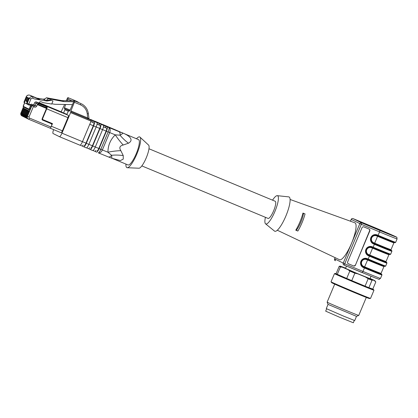 <?xml version="1.0" encoding="UTF-8"?>
<svg xmlns="http://www.w3.org/2000/svg" width="418" height="418" viewBox="0 0 418 418"><rect width="100%" height="100%" fill="white"/><g stroke="black" fill="none" stroke-linecap="round" stroke-linejoin="round"><path stroke-width="0.63" d="M326.646 308.824L325.669 311.144L339.411 317.168L353.325 322.769L354.302 320.449M356.486 316.353L358.728 315.438A17.143 0.266 -157.2 0 1 358.728 315.438A17.143 0.266 -157.2 0 1 342.828 309.038A17.143 0.266 -157.2 0 1 327.127 302.157L328.041 304.398L356.486 316.353L354.715 320.564L343.789 316.222L326.27 308.609L328.041 304.393M327.127 302.157A17.143 0.266 -157.2 0 1 327.127 302.151L334.698 284.135M370.531 298.405L369.397 298.546A20.44 0.313 -157.2 0 1 350.446 290.912A20.44 0.313 -157.2 0 1 331.73 282.714L331.04 281.805A21.428 0.329 -157.2 0 1 331.035 281.789L334.468 273.628A21.428 0.329 -157.2 0 1 334.478 273.623A21.428 0.329 -157.2 0 0 354.093 282.234A21.428 0.329 -157.2 0 0 373.974 290.233A21.428 0.329 -157.2 0 1 373.974 290.233L370.541 298.4A21.428 0.329 -157.2 0 1 370.531 298.405A21.428 0.329 -157.2 0 1 350.66 290.4A21.428 0.329 -157.2 0 1 331.04 281.805M372.819 289.052A20.44 0.313 -157.2 0 1 373.279 289.313A20.44 0.313 -157.2 0 1 354.323 281.695A20.44 0.313 -157.2 0 1 335.612 273.482A20.44 0.313 -157.2 0 1 336.119 273.623M370.087 278.466A18.57 0.287 -157.2 0 1 370.202 278.519A18.57 0.287 -157.2 0 1 374.878 280.692A18.57 0.287 -157.2 0 1 374.173 280.488L373.034 280.081A19.066 0.293 -157.2 0 1 365.604 277.082L357.86 273.863A19.066 0.293 -157.2 0 1 348.058 269.694L342.593 267.29L340.414 266.919L337.3 274.323A20.001 0.308 -157.2 0 1 336.082 273.717L339.191 266.313L340.221 266.114A19.066 0.293 -157.2 0 0 340.2 266.109L340.001 266.135M340.414 266.919A20.001 0.308 -157.2 0 1 339.191 266.313M373.034 280.081L372.004 280.279L368.895 287.683L372.804 289.089L375.808 281.951L374.878 280.692M372.004 280.279A20.001 0.308 -157.2 0 1 368.18 278.738L365.604 277.082M368.895 287.683A20.001 0.308 -157.2 0 1 365.066 286.142L368.18 278.738M357.86 273.863L354.866 273.2L351.752 280.603L365.066 286.142M351.752 280.603A20.001 0.308 -157.2 0 1 346.705 278.456L349.819 271.052L348.058 269.694M337.3 274.323L346.705 278.456M354.866 273.2A20.001 0.308 -157.2 0 1 349.819 271.052M342.593 267.29A19.066 0.293 -157.2 0 1 340.2 266.109M345.597 268.163A19.066 0.293 -157.2 0 0 342.494 266.93L340.221 266.114M375.808 281.951L374.173 280.488M346.48 266.067L345.519 268.356L355.958 272.964L370.014 278.654L371.017 276.256M355.19 265.054A1.426 1.406 -62.2 0 1 353.341 265.832L348.366 263.784A1.426 1.406 -62.2 0 1 347.624 261.924L362.014 227.69A1.426 1.406 -62.2 0 1 363.869 226.911L369.057 229.08A1.426 1.406 -62.2 0 1 369.58 230.82L355.415 265.174A1.426 1.406 -62.2 0 1 353.56 265.947M348.147 263.664L353.341 265.832M369.057 229.08A1.426 1.406 -62.2 0 1 369.805 230.935L355.415 265.174M344.74 263.904L343.946 265.007A1.426 1.39 -63.6 0 1 343.22 263.157L359.825 223.656A1.426 1.39 -63.6 0 1 361.659 222.872L353.074 218.614L370.776 225.95A1.426 0.428 112.5 0 1 370.776 225.95A1.426 0.428 112.5 0 1 370.771 225.95L393.704 235.752C398.516 238.385 396.227 236.05 397.1 238.908A22.854 0.35 -157.2 0 1 379.581 231.922L379.915 230.485L361.659 222.872L361.408 224.247M335.158 257.66L334.635 258.899A1.426 1.39 116.4 0 0 335.361 260.748A1.426 0.428 112.5 0 1 335.497 259.327M303.499 213.284A12.002 2.858 112.6 0 1 296.32 230.287L295.829 230.083M302.966 213.06L305.041 213.927A17.425 4.149 112.6 0 1 297.846 231.044L295.772 230.182A17.316 4.123 -67.4 0 0 302.966 213.06M296.32 230.287L297.846 231.044M290.097 199.47L354.861 222.794A20.001 4.76 112.6 0 1 354.981 222.841A20.001 4.76 112.6 0 1 351.522 243.36A20.001 4.76 112.6 0 1 339.5 259.719L277.301 230.234M265.555 223.818L274.495 231.086A18.57 4.42 -67.4 0 0 274.699 231.222A18.57 4.42 -67.4 0 0 286.168 215.333A18.57 4.42 -67.4 0 0 288.723 196.878L277.265 195.666A15.283 3.637 112.6 0 1 277.568 195.755A15.283 3.637 112.6 0 1 274.913 211.461A15.283 3.637 112.6 0 1 265.728 223.928A15.283 3.637 112.6 0 1 265.555 223.818A15.283 3.637 112.6 0 1 265.414 217.303M272.546 200.159A15.283 3.637 112.6 0 1 277.265 195.666M268.048 218.4A9.285 2.21 -67.4 0 0 268.079 218.415A9.285 2.21 -67.4 0 0 273.685 210.688A9.285 2.21 -67.4 0 0 275.211 201.267L148.97 148.761M26.658 103.659L25.059 103.173A0.857 0.831 -63.6 0 1 24.62 102.06L24.103 101.804L26.209 96.798L28.1 97.739L29.317 98.345L27.217 103.35L26.7 103.094A0.857 0.831 116.4 0 0 27.133 104.202M74.482 100.863L75.402 100.879A1.426 1.39 -63.6 0 1 75.982 101.02L77.936 101.992A1.426 1.39 116.4 0 0 77.356 101.851L76.834 101.84M78.511 102.535A1.426 1.39 116.4 0 0 77.936 101.992M73.714 101.783L63.949 101.605L61.995 100.633L74.367 100.858M63.949 101.605L48.389 98.711L46.435 97.744L44.062 99.604L46.017 100.571L50.484 99.86L52.992 100.978L50.484 99.86M61.995 100.633L46.435 97.744M26.7 103.094L28.8 98.089M26.726 97.06L24.62 102.06M30.493 106.287L31.125 106.559A1.426 0.34 -67.4 0 0 31.376 105.09A0.57 0.554 116.4 0 0 30.639 105.404L29.056 109.171A0.57 0.554 116.4 0 0 29.349 109.908A1.426 0.34 -67.4 0 0 29.354 109.913L29.605 110.018A1.426 0.34 -67.4 0 0 29.61 110.018A1.426 0.34 -67.4 0 0 30.462 108.852L30.206 108.743L31.125 106.559L31.381 106.668L30.462 108.852M29.438 111.115L28.852 110.754L29.239 111.501M28.816 110.807L28.231 110.446L28.617 111.188M28.194 110.498L27.604 110.138L27.996 110.88M27.572 110.19L26.982 109.829L27.374 110.571M26.945 109.882L26.36 109.521L26.752 110.263M26.324 109.568L25.738 109.213L26.13 109.955M25.702 109.26L25.117 108.905L25.503 109.647M25.08 108.952L24.495 108.596L24.881 109.338M24.458 108.643L23.868 108.283L24.26 109.03M23.836 108.335L23.246 107.975L23.638 108.717M38.508 103.042L37.04 102.201L38.435 102.891A1.426 0.34 112.6 0 1 38.19 104.359L36.094 103.387L35.133 105.378A0.371 0.361 -63.6 0 1 34.668 105.566L31.731 104.228L34.668 105.566A1.426 0.34 -67.4 0 1 34.417 107.034L33.393 106.606L33.127 104.923L32.029 105.393L33.393 106.606L29.041 116.956L27.29 116.188L29.464 111.057M33.738 104.683L36.69 106.13L37.651 104.139A1.426 0.34 -67.4 0 0 37.897 102.671A1.426 1.39 116.4 0 0 36.094 103.387L34.694 102.692L33.738 104.683A0.371 0.361 -63.6 0 1 33.268 104.871M31.381 106.668A1.426 0.34 -67.4 0 0 31.632 105.2L30.373 104.594L32.029 105.393L27.457 116.272A2.283 2.221 116.4 0 0 28.617 119.229L50.139 128.18A1.426 0.34 112.6 0 0 50.144 128.185A1.426 0.34 112.6 0 0 51.001 127.015L51.022 126.957A2.283 0.543 -67.4 0 0 51.362 126.241L52.469 123.608L52.125 124.073L42.725 120.165L50.939 123.587A1.426 1.39 -63.6 0 1 51.68 125.4L51.022 126.957M48.389 98.711L46.017 100.571L46.9 101.01L51.372 100.304M72.471 104.604L54.847 104.281L51.816 103.784M30.373 104.594A0.57 0.554 116.4 0 0 30.07 104.563L27.217 103.35A0.857 0.831 116.4 0 0 27.651 104.458L28.288 104.735L28.805 104.035L30.906 99.029A1.426 1.385 -63.6 0 1 32.74 98.246L34.516 98.982L40.342 99.834L37.212 98.287M27.086 104.181L29.312 105.158L30.07 104.563M38.19 104.359L37.965 104.887L46.487 108.434L46.398 107.766L38.2 104.328M51.727 124.491L51.937 123.994M46.487 108.434L42.26 118.43A1.233 1.202 116.4 0 0 42.161 118.895L42.124 118.994A0.857 0.831 116.4 0 0 42.558 120.102L50.939 123.587M46.372 107.755A1.714 0.408 -67.4 0 0 46.388 106.809L46.058 107.598M37.04 102.201L36.502 101.976A1.426 1.39 116.4 0 0 34.694 102.692M31.731 104.228A0.857 0.831 116.4 0 0 30.629 104.699M52.992 100.978L51.701 104.061L43.362 102.692L41.131 101.767A1.426 1.39 116.4 0 0 39.297 102.551L39.088 103.053L37.677 102.467M36.826 98.126L43.174 99.165L44.987 98.873M43.174 99.165L44.062 99.604M34.516 98.982L46.9 101.01M52.631 108.607L47.793 106.48M51.471 108.137L47.631 106.397L51.529 108.027M57.151 110.608L54.889 109.683M54.92 109.62L48.467 106.982M50.615 107.562L44.193 104.861M52.877 108.492L50.646 107.499M74.848 100.524L67.993 97.645A1.426 0.34 -67.4 0 0 67.988 97.64A1.426 0.34 -67.4 0 0 67.178 98.716L66.3 100.712M74.31 100.858A1.426 0.34 -67.4 0 0 74.273 100.268L74.885 100.539M38.466 103.512L46.388 106.809L46.999 106.433L38.801 103.021M39.135 102.943L40.144 103.439L39.104 103.011M103.455 126.832L106.606 128.143L103.476 126.711M106.606 128.143A2.858 0.679 112.6 0 1 106.109 131.08L102.582 129.611M95.894 150.297L95.372 151.535L96.532 152.11A4.284 1.019 -67.4 0 0 96.548 152.115A4.284 1.019 -67.4 0 0 99.108 148.615L106.418 131.231A4.284 1.019 -67.4 0 0 107.16 126.826L103.319 125.228A4.284 1.019 112.6 0 1 102.572 129.632L95.267 147.016L98.805 148.463L106.109 131.08M98.805 148.463A2.858 0.679 112.6 0 1 97.096 150.799A2.858 0.679 112.6 0 1 97.086 150.793L97.096 150.799M89.489 147.632L88.966 148.871L90.126 149.445A4.284 1.019 -67.4 0 0 90.142 149.451A4.284 1.019 -67.4 0 0 92.702 145.95L100.012 128.566A4.284 1.019 -67.4 0 0 100.754 124.162L103.319 125.228M97.049 124.167L100.2 125.478L97.07 124.047M100.2 125.478A2.858 0.679 112.6 0 1 99.703 128.415L96.177 126.947M88.872 144.33L92.399 145.798L99.703 128.415M92.399 145.798A2.858 0.679 112.6 0 1 90.69 148.134A2.858 0.679 112.6 0 1 90.68 148.129L90.69 148.134M83.083 144.968L82.56 146.206L83.72 146.781A4.284 1.019 -67.4 0 0 83.736 146.786A4.284 1.019 -67.4 0 0 86.301 143.285L93.606 125.902A4.284 1.019 -67.4 0 0 94.348 121.497L96.913 122.563A4.284 1.019 112.6 0 1 96.166 126.967L88.862 144.351A4.284 1.019 112.6 0 1 86.301 147.852A4.284 1.019 112.6 0 1 86.286 147.847L83.752 146.791M90.894 121.607L93.794 122.814L90.941 121.502M93.794 122.814A2.858 0.679 112.6 0 1 93.298 125.75L85.993 143.134A2.858 0.679 112.6 0 1 84.284 145.469A2.858 0.679 112.6 0 1 84.274 145.464L84.284 145.469M88.438 118.419A0.857 0.512 -67.9 0 0 88.647 119.187L87.66 118.785L87.284 113.853C86.583 109.615 84.331 106.616 80.538 104.855L74.383 102.295L70.914 110.953L87.806 117.98L88.992 118.832M61.012 132.694L50.191 128.19L61.007 132.689A2.283 0.543 -67.4 0 0 61.012 132.694A2.283 0.543 -67.4 0 0 62.381 130.824L51.362 126.241M46.356 108.685L67.915 117.657L62.381 130.824M67.915 117.657A2.283 0.543 -67.4 0 0 68.312 115.305L47.124 106.496A0.57 0.554 116.4 0 0 46.388 106.809M68.312 115.305L66.76 114.537L68.604 110.676L69.419 111.083L69.905 110.436L73.646 101.929A1.426 0.34 -67.4 0 1 74.461 100.853A1.426 0.34 -67.4 0 0 74.461 100.853L80.747 103.476A1.426 0.34 -67.4 0 1 80.538 104.855M74.383 102.295A1.426 0.34 -67.4 0 0 74.592 100.921M94.348 121.497L89.295 119.292L91.239 120.264L91.093 121.147L70.595 112.62L70.914 110.953M91.093 121.147L82.456 141.686A4.284 1.019 112.6 0 1 79.895 145.187A4.284 1.019 112.6 0 1 79.88 145.182L59.413 136.67A4.284 1.019 -67.4 0 0 61.958 133.159L82.456 141.686M70.595 112.62L61.958 133.159M61.117 111.815L64.649 104.458M72.084 100.816L67.909 99.082A1.426 0.34 -67.4 0 0 68.124 97.707L67.993 97.645M67.909 99.082L67.251 100.733M65.746 104.479L64.445 107.724L70.067 110.065M39.229 102.718L63.651 112.991L65.124 108.952L69.681 110.848M63.651 112.991L66.854 114.323M53.64 129.627A4.284 1.019 -67.4 0 0 53.096 133.535L59.382 136.655A4.284 1.019 -67.4 0 0 59.398 136.665L79.895 145.187M82.56 146.206L80.162 145.171M88.966 148.871L86.568 147.836M92.702 145.95L95.267 147.016A4.284 1.019 112.6 0 1 92.707 150.517A4.284 1.019 112.6 0 1 92.691 150.511L90.157 149.456M95.372 151.535L92.974 150.496M89.05 118.994L112.207 128.713L89.097 119.109M69.717 110.796L64.32 108.549L64.445 107.724M95.623 121.633L90.622 119.443M95.628 121.617L94.468 121.042A4.284 1.019 -67.4 0 0 94.452 121.037A4.284 1.019 -67.4 0 0 94.186 121.053M94.452 121.037L97.013 122.103A4.284 1.019 112.6 0 1 97.013 122.103A4.284 1.019 112.6 0 1 97.028 122.108L94.468 121.042M102.029 124.298L97.028 122.108M102.034 124.282L100.874 123.707A4.284 1.019 -67.4 0 0 100.858 123.702A4.284 1.019 -67.4 0 0 100.592 123.718M96.913 122.563L100.754 124.162M89.018 118.848L89.442 119.48A0.857 0.831 116.4 0 0 89.489 119.501L91.239 120.264M64.32 108.549L65.124 108.952M99.108 148.615L100.822 149.325A4.284 1.019 -67.4 0 1 98.256 152.826A4.284 1.019 -67.4 0 0 98.256 152.826A4.284 2.686 -67.9 0 0 98.293 152.842A4.284 2.686 -67.9 0 0 102.358 149.957L100.822 149.325L108.126 131.942L106.418 131.231M111.935 158.302L111.59 155.287L107.948 152.225C107.969 145.454 110.409 139.659 115.258 134.847L109.662 132.574A4.284 2.686 -67.9 0 0 108.868 127.537A4.284 1.019 112.6 0 1 108.126 131.942L109.662 132.574L102.358 149.957L107.948 152.225A28.57 8.903 179.8 0 1 120.828 150.652L123.247 155.606L123.247 159.122L120.41 160.564L112.212 158.38L128.023 164.958A13.716 3.266 112.6 0 0 136.263 153.646A13.716 3.266 112.6 0 0 138.604 139.654A13.716 3.266 112.6 0 0 138.557 139.633L121.288 132.412M123.2 145.015A28.57 8.13 -134.4 0 1 115.258 134.847L120.039 135.192C122.824 133.666 123.472 132.851 121.978 132.741L122.03 132.757C128.566 135.045 134.638 139.722 128.462 143.207L123.2 145.015C119.778 145.809 118.989 147.685 120.828 150.652M111.888 158.244L108.241 156.881A4.284 2.686 112.1 0 0 111.59 155.287A28.57 15.341 -168.4 0 1 123.247 155.606M107.16 126.826L118.822 131.576A4.284 2.686 112.1 0 1 120.039 135.192A28.57 14.609 -146.2 0 0 128.462 143.207M122.558 132.976L102.567 124.412A4.284 4.284 0 0 1 102.593 124.423L115.034 129.695A4.284 0.836 113 0 0 115.023 129.69L121.931 132.715A4.284 4.164 -63.6 0 1 121.941 132.72L121.931 132.715M136.487 138.771A16.642 3.961 112.6 0 1 139.743 136.952A16.642 3.961 112.6 0 1 139.978 137.12A16.642 3.961 112.6 0 1 136.947 153.814A16.642 3.961 112.6 0 1 127.244 167.733A16.642 3.961 112.6 0 1 125.954 164.096M139.978 137.12L148.589 145.093A12.571 2.994 112.6 0 1 146.305 157.706A12.571 2.994 112.6 0 1 138.975 168.219L127.244 167.733M367.809 259.5L364.637 266.83L363.676 266.428A3.715 3.657 -62.2 0 1 361.742 261.595A3.715 3.657 -62.2 0 1 366.555 259.583L367.516 259.98A21.428 0.329 22.8 0 0 383.938 266.532L384.508 266.193M383.938 266.532L381.059 273.382A21.428 0.329 -157.2 0 1 364.637 266.83L364.506 267.405A21.997 0.34 22.8 0 0 381.19 274.004M393.902 242.832L391.023 249.677A21.428 0.329 -157.2 0 1 374.601 243.13L373.64 242.727A3.715 3.657 -62.2 0 1 371.701 237.894A3.715 3.657 -62.2 0 1 376.519 235.883L377.48 236.28A21.428 0.329 22.8 0 0 393.902 242.832L394.472 242.492M373.64 242.727L373.509 243.302L374.465 243.699L377.773 235.799M388.918 254.682L386.044 261.532A21.428 0.329 -157.2 0 1 369.616 254.98L368.66 254.578A3.715 3.657 -62.2 0 1 366.722 249.745A3.715 3.657 -62.2 0 1 371.534 247.733L372.495 248.13A21.428 0.329 22.8 0 0 388.918 254.682L389.492 254.343M368.66 254.578L368.524 255.152L369.486 255.55L372.793 247.649M366.863 259.103L366.555 259.583M364.506 267.405L363.545 267.003A4.284 4.217 -62.2 0 1 363.232 266.856A4.284 4.217 117.8 0 0 363.587 267.024L363.676 266.428M376.519 235.883L376.827 235.402M374.512 243.725L374.382 244.3A22.854 0.35 -157.2 0 0 391.896 251.286L391.833 250.727L391.102 250.246A22.285 0.345 -157.2 0 1 374.512 243.725L373.551 243.323L373.42 243.898A4.859 4.781 -62.2 0 1 370.886 237.581A4.859 4.781 -62.2 0 1 377.182 234.942L376.874 235.423A4.284 4.217 117.8 0 0 371.393 237.576A4.284 4.217 117.8 0 0 373.551 243.323L373.509 243.302A4.284 4.217 -62.2 0 1 373.196 243.156M374.465 243.699A21.997 0.34 22.8 0 0 391.154 250.304M371.534 247.733L371.842 247.252M368.237 255.017C363.508 252.859 367.213 245.011 371.895 247.273L371.895 247.273A4.284 4.217 117.8 0 0 366.414 249.426A4.284 4.217 117.8 0 0 368.571 255.173L368.524 255.152A4.284 4.217 -62.2 0 1 368.211 255.006M369.486 255.55A21.997 0.34 22.8 0 0 386.175 262.154M373.217 243.166C368.488 241.008 372.192 233.16 376.874 235.423L377.835 235.825L379.581 231.922L361.33 224.304L344.725 263.81L362.976 271.423L364.418 268.001A22.854 0.35 -157.2 0 0 381.932 274.987L381.874 274.427L381.138 273.947A22.285 0.345 -157.2 0 1 364.548 267.426L364.418 268.001L363.456 267.598A4.859 4.781 -62.2 0 1 360.922 261.281A4.859 4.781 -62.2 0 1 367.218 258.643L366.91 259.123A4.284 4.217 117.8 0 0 361.429 261.281A4.284 4.217 117.8 0 0 363.252 266.867C358.524 264.709 362.228 256.861 366.91 259.123L367.871 259.526L368.18 259.045A22.854 0.35 22.8 0 0 385.699 266.036L385.114 266.386L383.181 265.743L367.871 259.526A22.285 0.345 22.8 0 0 384.429 266.203A22.285 0.345 22.8 0 0 376.357 262.42M364.548 267.426L363.587 267.024L363.456 267.598M361.33 224.304L351.24 219.398A1.426 1.39 116.4 0 1 353.074 218.614L370.771 225.95A21.428 0.329 -157.2 0 1 395.799 236.729A21.428 0.329 -157.2 0 1 379.915 230.485M376.874 235.423L377.835 235.825A22.285 0.345 22.8 0 0 394.393 242.497A22.285 0.345 22.8 0 0 386.321 238.72M377.182 234.942L378.144 235.344A22.854 0.35 22.8 0 0 395.663 242.33L395.078 242.686L393.145 242.043L377.835 235.825M386.122 262.102A22.285 0.345 -157.2 0 1 369.528 255.576L369.397 256.15L368.436 255.748A4.859 4.781 -62.2 0 1 365.907 249.431A4.859 4.781 -62.2 0 1 372.203 246.792L371.895 247.273L372.851 247.675L373.159 247.195A22.854 0.35 22.8 0 0 390.678 254.181L390.099 254.536L388.16 253.893L372.851 247.675A22.285 0.345 22.8 0 0 389.409 254.353A22.285 0.345 22.8 0 0 381.336 250.57M369.528 255.576L368.571 255.173L368.436 255.748M386.117 262.096L386.854 262.577L386.916 263.136A22.854 0.35 -157.2 0 1 369.397 256.15L368.18 259.045L367.218 258.643M343.868 264.97A1.426 1.426 0 0 0 343.951 265.012L362.207 272.625L362.976 271.423A22.854 0.35 22.8 0 0 380.495 278.409C377.841 279.788 381.111 279.788 375.86 278.195L343.946 265.007M372.203 246.792L373.159 247.195L374.382 244.3L373.42 243.898M334.64 258.888L344.725 263.81M351.245 219.387L350.477 221.216M26.951 101.715L26.344 101.412A0.57 0.554 -63.6 0 1 26.057 100.67L27.426 97.404M28.1 97.739L26.726 101.004A0.57 0.554 116.4 0 0 27.018 101.746L27.363 101.281L26.057 100.67A0.57 0.57 0 0 0 26.313 101.396L26.987 101.731A0.57 0.57 0 0 0 27.018 101.746L27.018 101.746M27.447 101.313L28.717 98.047M22.321 113.686L21.71 113.419A2.283 2.221 116.4 0 0 22.875 116.382L22.943 116.361M22.88 116.382L22.734 116.314A2.283 2.221 -63.6 0 1 22.734 116.314A2.283 2.221 -63.6 0 1 21.699 113.414L23.857 108.278M22.943 113.994L22.332 113.727A2.283 2.221 116.4 0 0 23.497 116.69L23.565 116.669M23.502 116.69L23.366 116.627A2.283 2.221 -63.6 0 1 23.356 116.622A2.283 2.221 -63.6 0 1 22.321 113.722L24.479 108.586M23.565 114.302L22.959 114.036A2.283 2.221 116.4 0 0 24.119 116.998L24.192 116.977M24.124 116.998L23.988 116.936A2.283 2.221 -63.6 0 1 23.978 116.93A2.283 2.221 -63.6 0 1 22.943 114.03L25.101 108.894M24.187 114.61L23.58 114.349A2.283 2.221 116.4 0 0 24.746 117.306L24.814 117.286M24.746 117.306L24.615 117.249A2.283 2.221 -63.6 0 1 24.599 117.239A2.283 2.221 -63.6 0 1 23.565 114.339L25.728 109.208L23.565 114.339M24.814 114.919L24.202 114.657A2.283 2.221 116.4 0 0 25.367 117.615L25.435 117.594M25.367 117.615L25.237 117.557A2.283 2.221 -63.6 0 1 25.221 117.552A2.283 2.221 -63.6 0 1 24.192 114.652L24.192 114.647M25.435 115.227L24.824 114.966A2.283 2.221 116.4 0 0 25.989 117.923L26.057 117.902M25.994 117.928L25.848 117.86A2.283 2.221 -63.6 0 1 24.814 114.96L26.971 109.824M26.057 115.535L25.446 115.274A2.283 2.221 116.4 0 0 26.611 118.231L26.679 118.21M26.616 118.237L26.47 118.169A2.283 2.221 -63.6 0 1 26.47 118.169A2.283 2.221 -63.6 0 1 25.435 115.269L27.593 110.133M26.679 115.849L26.068 115.582A2.283 2.221 116.4 0 0 27.233 118.545L27.301 118.519M27.238 118.545L27.102 118.482A2.283 2.221 -63.6 0 1 27.092 118.477A2.283 2.221 -63.6 0 1 26.057 115.577L28.215 110.441M27.301 116.157L26.695 115.891A2.283 2.221 116.4 0 0 27.854 118.853L27.928 118.832M27.86 118.853L27.724 118.79A2.283 2.221 -63.6 0 1 27.713 118.785A2.283 2.221 -63.6 0 1 26.679 115.885L28.837 110.749L26.679 115.885C26.277 117.181 26.621 118.148 27.713 118.785L27.724 118.79M25.853 117.86A2.283 2.221 -63.6 0 1 25.848 117.86C24.756 117.223 24.406 116.251 24.798 114.95L26.924 109.897M75.402 100.879L77.356 101.851M25.012 103.152L24.49 102.891L24.103 101.804A0.857 0.831 116.4 0 0 24.542 102.917M29.286 109.877L23.622 107.071A0.57 0.554 -63.6 0 1 23.591 107.055L29.354 109.913A1.426 0.34 -67.4 0 0 30.206 108.743L29.573 108.471M29.056 109.171L23.33 106.329L24.563 102.927M24.401 103.256L23.465 105.441C23.068 106.214 23.11 106.752 23.591 107.055A0.57 0.554 -63.6 0 1 23.33 106.329M24.547 102.917L24.401 103.262M28.231 110.446L26.057 115.577C25.65 116.873 26 117.839 27.092 118.477L27.102 118.482M27.604 110.138L25.446 115.274M26.982 109.829L24.814 114.96M26.36 109.521L24.192 114.652L26.35 109.516M25.117 108.905L22.943 114.03C22.541 115.326 22.885 116.298 23.978 116.93L23.988 116.936M24.495 108.596L22.321 113.722C21.914 115.018 22.264 115.985 23.356 116.622L23.366 116.627M23.868 108.283L21.71 113.419M23.246 107.975L21.088 113.111A2.283 2.221 116.4 0 0 22.253 116.068L22.321 116.047M21.699 113.372L20.937 113.038L23.481 106.982M29.877 95.231L37.228 98.293L29.871 95.231C28.225 94.729 26.992 95.247 26.172 96.783L26.209 96.798C27.05 95.309 28.272 94.787 29.877 95.231L32.991 96.777C31.387 96.333 30.164 96.856 29.317 98.345L30.906 99.029M40.342 99.834L32.991 96.777L32.74 98.246M26.209 96.793L24.108 101.793M29.605 104.892L30.639 105.404M20.942 113.027L20.937 113.038A2.283 2.221 -63.6 0 0 22.044 115.974M28.414 119.13A2.283 2.221 -63.6 0 1 27.301 116.194M29.041 116.956A0.857 0.831 116.4 0 0 29.479 118.064A1.426 0.34 112.6 0 1 28.623 119.234L50.144 128.185M36.69 106.13A1.797 1.75 -63.6 0 1 34.417 107.034M38.435 102.891L36.502 101.976M50.844 123.54L52.125 124.073M42.124 119.679A1.426 1.39 116.4 0 0 42.641 120.128L42.558 120.102M42.725 120.165L42.641 120.128A1.426 1.39 116.4 0 0 42.725 120.165L43.064 119.694L52.469 123.608M38.19 104.354L46.398 107.766M22.258 116.073L21.971 115.938C20.853 115.243 20.492 114.266 20.9 113.017L23.445 106.956M29.479 118.064L51.001 127.015M43.064 119.694A0.857 0.831 116.4 0 1 42.631 118.587L42.26 118.43M42.631 118.587L46.727 108.842A2.283 0.543 -67.4 0 0 47.124 106.496L46.999 106.433M87.284 113.853L88.329 113.597M68.124 97.707L74.148 100.205M62.089 112.217L40.797 103.371A0.57 0.554 -63.6 0 1 40.907 103.408A2.283 0.543 -67.4 0 0 40.901 103.408A2.283 0.543 -67.4 0 0 40.886 103.403M102.572 129.632L100.012 128.566M86.301 143.285L88.862 144.351M96.166 126.967L93.606 125.902M93.298 125.75L89.771 124.282M82.466 141.665L85.993 143.134M80.622 103.413L74.467 100.853L80.617 103.413M87.66 118.785L70.762 111.758M68.186 111.167L64.978 109.835M98.246 152.821L98.256 152.826A4.284 4.284 0 0 0 98.293 152.842L108.241 156.881A4.284 2.686 112.1 0 1 108.194 156.86L98.34 152.863M69.508 111.052L68.604 110.676L69.508 111.052M106 126.252L105.446 127.568M99.594 123.587L99.04 124.904M93.188 120.922L92.634 122.239M118.822 131.576L121.951 132.725A28.57 25.31 -68.7 0 0 122.014 132.752M366.304 297.423L358.733 315.433M335.612 273.482L334.478 273.623M373.279 289.313L373.969 290.223M381.059 273.382L381.216 274.025M391.023 249.677L391.18 250.325M386.044 261.532L386.201 262.175M386.916 263.136L385.699 266.036M366.91 259.123L367.871 259.526M381.932 274.987L380.495 278.409M397.1 238.908L395.663 242.33M391.896 251.286L390.678 254.181M371.895 247.273L372.851 247.675M335.116 257.645L334.599 258.878A1.426 1.426 0 0 0 335.283 260.712M353.069 218.609A1.426 1.426 0 0 0 351.204 219.377L350.436 221.2M26.041 100.665L27.41 97.399M26.47 118.169C25.378 117.531 25.028 116.565 25.42 115.258L27.546 110.206M25.237 117.557L25.221 117.552C24.134 116.915 23.784 115.943 24.176 114.642L26.303 109.589M24.599 117.239L24.615 117.249C23.512 116.606 23.162 115.634 23.554 114.333L25.676 109.276M22.734 116.314C21.642 115.676 21.292 114.71 21.684 113.403L23.81 108.351M29.412 111.131L27.29 116.188C26.898 117.489 27.248 118.461 28.335 119.093L28.623 119.234M28.79 110.822L26.668 115.88M28.168 110.514L26.041 115.567M25.054 108.967L22.933 114.025M24.432 108.659L22.306 113.717M29.317 105.158L28.288 104.735M89.008 118.743L88.355 113.618C87.655 109.166 85.361 105.9 81.473 103.81M75.553 100.89L75.005 100.597M74.143 100.2L67.988 97.64M86.301 147.852L83.736 146.786M92.707 150.517L90.142 149.451M141.838 165.904L268.079 218.415"/></g></svg>
